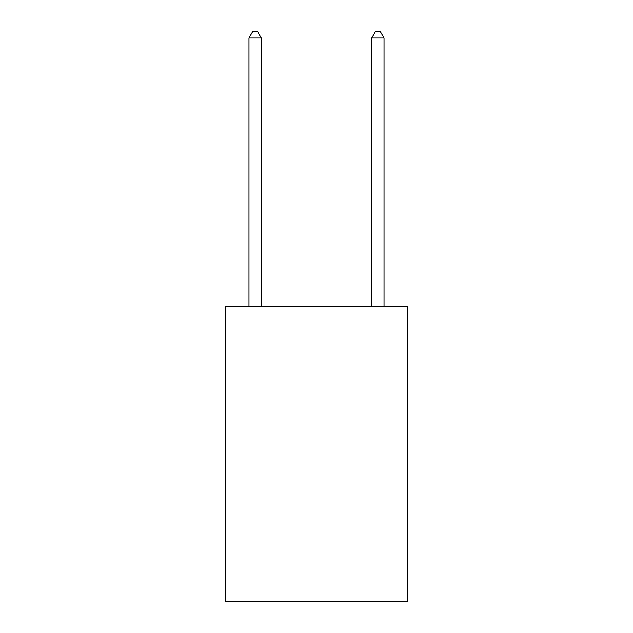 <?xml version="1.0" encoding="UTF-8"?>
<svg xmlns="http://www.w3.org/2000/svg" width="633" height="633" viewBox="0 0 633 633"><rect width="100%" height="100%" fill="white"/><g stroke="black" fill="none" stroke-linecap="round" stroke-linejoin="round"><path stroke-width="0.95" d="M407.359 306.681L407.359 601.35L225.641 601.35L225.641 306.681L407.359 306.681M261.247 306.681L261.247 38.035L248.975 38.035L248.975 306.681M248.975 38.035L252.654 31.65L257.568 31.65L261.247 38.035M384.025 306.681L384.025 38.035L371.753 38.035L371.753 306.681M371.753 38.035L375.432 31.65L380.346 31.65L384.025 38.035"/></g></svg>
